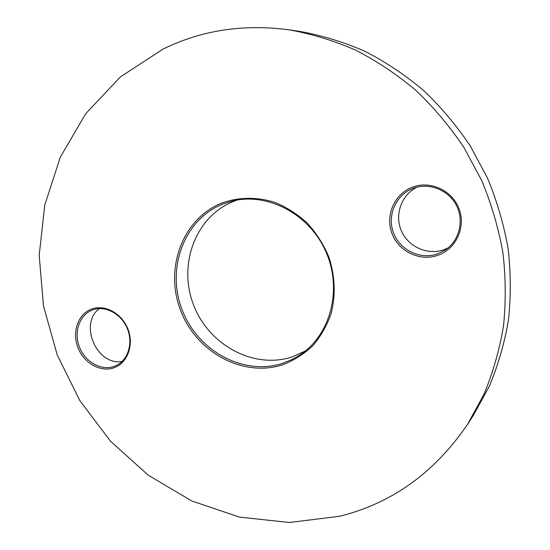 <?xml version="1.0" encoding="UTF-8"?>
<svg xmlns="http://www.w3.org/2000/svg" width="550" height="550" viewBox="0 0 550 550"><rect width="100%" height="100%" fill="white"/><g stroke="black" fill="none" stroke-linecap="round" stroke-linejoin="round"><path stroke-width="0.82" d="M305.429 350.941L291.94 356.964C253.323 369.566 208.388 344.712 193.428 304.604C177.946 264.694 195.381 216.762 233.234 201.527L237.366 200.001M282.549 364.829C242.55 377.788 196.054 351.849 180.503 310.2C164.409 268.757 182.284 219.01 221.437 203.184C238.184 197.051 256.781 196.694 274.814 202.379C286.598 207.233 297.385 214.101 307.175 222.984C316.133 232.863 323.276 243.987 328.611 256.376C335.129 275.474 335.899 295.721 330.907 314.318C326.59 326.281 320.437 336.882 312.441 346.122C303.579 354.351 293.611 360.587 282.549 364.829M222.386 204.236C183.824 219.794 166.183 268.778 182.036 309.602C197.347 350.632 243.169 376.152 282.542 363.364L292.084 359.501L301.008 354.255C331.052 333.884 342.574 288.386 325.572 251.041C308.846 213.579 267.114 192.094 231.956 201.128L222.386 204.236M113.864 367.819C100.416 372.577 83.717 363.007 77.873 347.504C71.837 332.062 78.004 314.126 91.389 309.134C104.679 303.909 122.024 313.308 128.012 329.278C134.2 345.18 127.387 363.296 113.864 367.819M92.407 310.001C79.53 314.793 73.576 332.056 79.386 346.913C85.009 361.838 101.09 371.037 114.022 366.451L116.394 365.468C128.363 359.796 133.409 342.526 127.084 328.027C120.917 313.452 104.892 305.202 92.517 309.959L92.407 310.001M122.141 361.426C96.8 366.121 78.54 323.702 99.412 308.577M437.711 255.372C419.698 261.731 398.482 251.336 391.916 233.365C385.082 215.483 394.398 193.923 412.328 187.213C430.148 180.235 452.354 190.341 459.106 208.945C466.125 227.452 455.826 249.294 437.711 255.372M413.119 188.361C395.869 194.81 386.891 215.552 393.463 232.76C399.788 250.058 420.207 260.047 437.539 253.921L445.259 250.064C459.264 240.804 464.386 220.749 456.376 205.377C448.518 189.922 429.213 182.353 413.497 188.224L413.119 188.361M448.188 247.857L443.768 249.769C427.384 255.558 408.059 246.709 401.321 230.691C394.384 214.748 401.404 194.81 417.01 187.151M339.783 516.23C392.04 503.202 434.589 472.622 467.431 424.511L483.911 394.433C492.896 372.879 499.407 350.192 503.442 326.37C505.979 302.122 505.814 277.599 502.934 252.787C498.499 228.078 491.439 204.022 481.738 180.627L463.863 147.317C449.776 126.397 433.757 107.387 415.807 90.289C396.949 74.463 376.901 61.084 355.664 50.153C333.988 40.721 311.926 33.962 289.486 29.886C243.808 23.753 201.699 30.133 163.164 49.039L120.395 76.897L85.766 113.637L60.369 157.066L44.777 204.999L39.194 255.296L43.477 305.931L57.248 354.998L79.888 400.689L110.584 441.306L148.308 475.241L191.785 500.974L239.477 517.117L289.527 522.5L339.783 516.23M467.431 424.511L473.309 415.463L489.404 386.107C498.176 365.09 504.543 342.98 508.496 319.784C510.984 296.182 510.84 272.319 508.056 248.188C503.759 224.159 496.897 200.778 487.479 178.042L470.099 145.674C456.397 125.345 440.804 106.865 423.328 90.241C404.972 74.855 385.44 61.847 364.732 51.212C343.592 42.034 322.066 35.448 300.156 31.467L289.486 29.886"/></g></svg>
